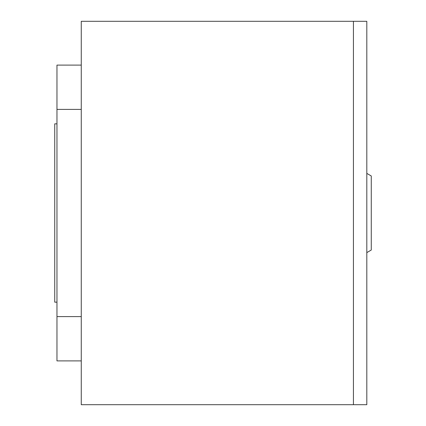 <?xml version="1.0" encoding="UTF-8"?>
<svg xmlns="http://www.w3.org/2000/svg" width="426" height="426" viewBox="0 0 426 426"><rect width="100%" height="100%" fill="white"/><g stroke="black" fill="none" stroke-linecap="round" stroke-linejoin="round"><path stroke-width="0.64" d="M353.431 404.7L366.807 404.7L366.807 21.3L353.431 21.3L353.431 404.7L81.259 404.7L81.259 21.3L353.431 21.3M81.259 65.103L56.967 65.103L56.967 360.897L81.259 360.897M371.264 175.965L366.807 173.393L371.264 175.965L371.264 250.035L366.807 252.607L371.264 250.035M56.967 123.838L54.736 123.838L54.736 302.162L56.967 302.162M56.967 316.603L81.259 316.603M56.967 109.397L81.259 109.397"/></g></svg>

